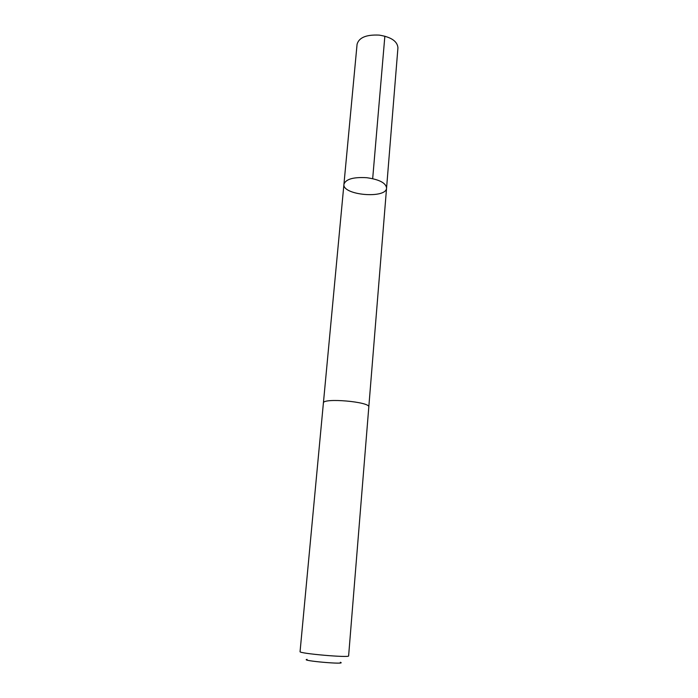 <?xml version="1.0" encoding="UTF-8"?>
<svg xmlns="http://www.w3.org/2000/svg" width="698" height="698" viewBox="0 0 698 698"><rect width="100%" height="100%" fill="white"/><g stroke="black" fill="none" stroke-linecap="round" stroke-linejoin="round"><path stroke-width="1.05" d="M366.773 177.711C379.276 179.491 385.872 182.928 386.57 188.015C386.491 199.113 342.081 195.231 343.931 184.289C345.737 179.133 353.354 176.934 366.773 177.711C379.276 179.491 385.872 182.928 386.57 188.015L397.939 47.813C397.406 41.278 391.168 37.046 379.215 35.109C366.354 34.499 358.973 37.544 357.079 44.236L343.931 184.289C345.737 179.133 353.354 176.934 366.773 177.711M368.806 407.013C370.568 401.795 322.572 397.598 323.392 403.034L300.061 651.644C298.439 653.494 349.89 657.996 348.616 655.893L368.806 407.013M340.354 662.28C348.189 664.95 298.91 660.64 307.094 659.366M372.68 178.662L384.86 36.165M368.806 406.908L386.57 188.015M323.41 402.938L343.931 184.289"/></g></svg>
